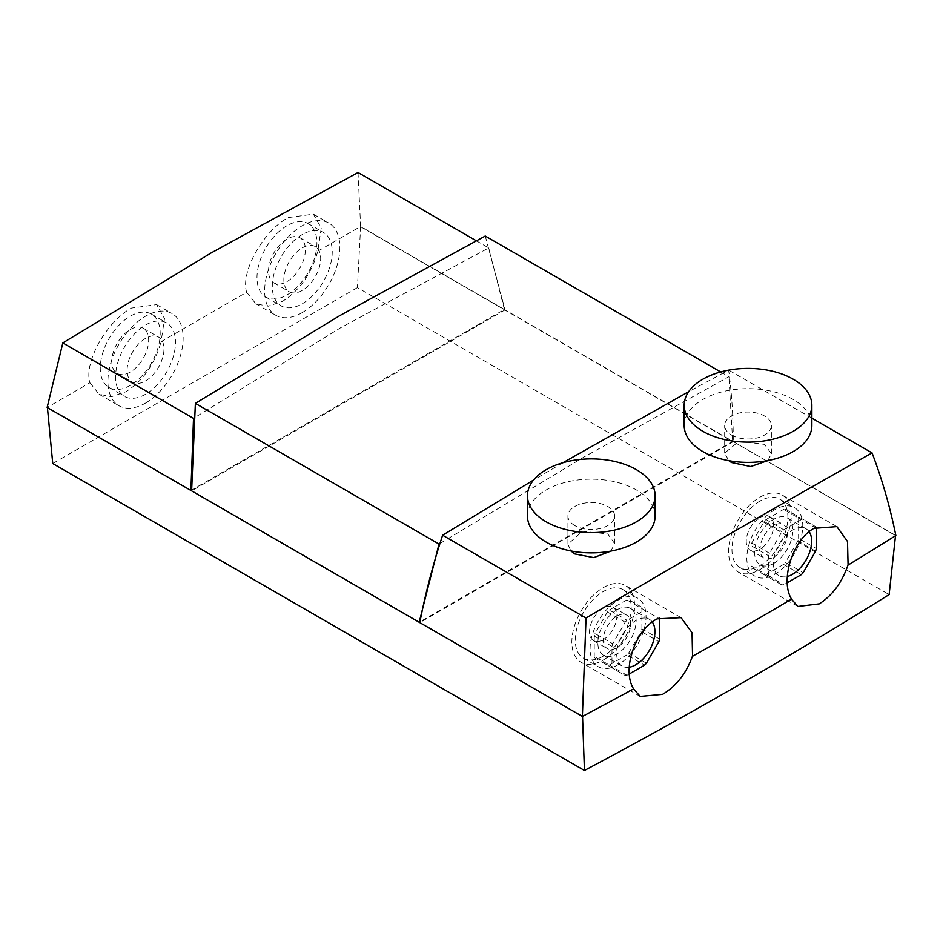 <?xml version="1.0" encoding="UTF-8"?>
<svg xmlns="http://www.w3.org/2000/svg" width="943" height="943" viewBox="0 0 943 943"><rect width="100%" height="100%" fill="white"/><g stroke="black" fill="none" stroke-linecap="round" stroke-linejoin="round"><path stroke-width="0.71" stroke-dasharray="4.71 3.54" d="M527.455 516.01A63.841 36.86 180 0 1 566.861 481.967A63.841 36.86 180 0 1 636.431 489.959A63.841 36.86 180 0 1 655.126 516.01M610.934 551.077L614.636 543.592L607.799 533.95L582.35 531.263L567.934 544.241L570.892 550.936M574.77 525.546A23.351 13.485 180 0 1 567.934 516.01A23.351 13.485 180 0 1 582.35 503.562A23.351 13.485 180 0 1 607.799 506.485A23.351 13.485 180 0 1 614.636 516.01A23.351 13.485 180 0 1 600.219 528.469A23.351 13.485 180 0 1 574.77 525.546M811.864 425.529A63.841 36.86 0 0 0 793.169 399.467A63.841 36.86 0 0 0 723.599 391.475A63.841 36.86 0 0 0 684.182 425.529M767.956 460.538L771.374 453.748L764.537 444.377L739.1 441.124L724.672 453.1L728.833 460.679M731.509 435.053A23.351 13.485 0 0 0 756.958 437.976A23.351 13.485 0 0 0 771.374 425.529A23.351 13.485 0 0 0 764.537 415.993A23.351 13.485 0 0 0 739.088 413.069A23.351 13.485 0 0 0 724.672 425.529A23.351 13.485 0 0 0 731.509 435.053M720.676 371.955L728.904 376.705L584.424 456.766L439.025 544.052M476.203 240.724L488.722 247.95L340.541 327.81L194.27 417.89M130.24 385.416A42.376 24.471 -60 0 1 109.046 387.526A42.376 24.471 -60 0 1 102.551 353.554A42.376 24.471 -60 0 1 130.24 316.211A42.376 24.471 -60 0 1 151.422 314.113A42.376 24.471 -60 0 1 157.917 348.073A42.376 24.471 -60 0 1 130.24 385.416M145.528 394.257A42.376 24.471 -60 0 1 124.346 396.355A42.376 24.471 -60 0 1 117.84 362.395A42.376 24.471 -60 0 1 145.528 325.04A42.376 24.471 -60 0 1 166.722 322.942A42.376 24.471 -60 0 1 173.217 356.902A42.376 24.471 -60 0 1 145.528 394.257M145.528 380.925A26.062 15.053 120 0 0 162.561 357.963A26.062 15.053 120 0 0 158.565 337.075A26.062 15.053 120 0 0 145.528 338.372A26.062 15.053 120 0 0 128.507 361.334A26.062 15.053 120 0 0 132.503 382.221A26.062 15.053 120 0 0 145.528 380.925M130.24 329.543A26.062 15.053 -60 0 1 143.265 328.247A26.062 15.053 -60 0 1 147.261 349.134A26.062 15.053 -60 0 1 130.24 372.096A26.062 15.053 -60 0 1 117.203 373.393A26.062 15.053 -60 0 1 113.207 352.505A26.062 15.053 -60 0 1 130.24 329.543M629.24 667.231A27.041 15.618 -60 0 1 622.286 666.123A27.041 15.618 -60 0 1 618.136 644.458A27.041 15.618 -60 0 1 635.806 620.624A27.041 15.618 -60 0 1 649.326 619.28A27.041 15.618 -60 0 1 652.297 622.015M616.993 609.767A27.041 15.618 -60 0 1 630.513 608.424A27.041 15.618 -60 0 1 634.663 630.089A27.041 15.618 -60 0 1 616.993 653.923A27.041 15.618 -60 0 1 603.473 655.267A27.041 15.618 -60 0 1 599.324 633.59A27.041 15.618 -60 0 1 616.993 609.767M809.165 531.711A27.041 15.618 120 0 0 806.053 528.799A27.041 15.618 120 0 0 792.533 530.131A27.041 15.618 120 0 0 774.875 553.965A27.041 15.618 120 0 0 779.012 575.631A27.041 15.618 120 0 0 787.322 576.468M773.731 563.431A27.041 15.618 120 0 0 791.389 539.608A27.041 15.618 120 0 0 787.252 517.931A27.041 15.618 120 0 0 773.731 519.275A27.041 15.618 120 0 0 756.062 543.109A27.041 15.618 120 0 0 760.211 564.774A27.041 15.618 120 0 0 773.731 563.431M773.731 557.148A19.343 11.175 120 0 0 786.368 540.103A19.343 11.175 120 0 0 783.397 524.603A19.343 11.175 120 0 0 773.731 525.557A19.343 11.175 120 0 0 761.084 542.602A19.343 11.175 120 0 0 764.054 558.115A19.343 11.175 120 0 0 773.731 557.148M759.94 517.589A19.343 11.175 -60 0 1 769.606 516.634A19.343 11.175 -60 0 1 772.576 532.135A19.343 11.175 -60 0 1 759.94 549.191A19.343 11.175 -60 0 1 750.263 550.146A19.343 11.175 -60 0 1 747.292 534.646A19.343 11.175 -60 0 1 759.94 517.589M759.94 501.098A39.559 22.832 120 0 0 734.09 535.954A39.559 22.832 120 0 0 740.161 567.651A39.559 22.832 120 0 0 759.94 565.682A39.559 22.832 120 0 0 785.778 530.826A39.559 22.832 120 0 0 779.708 499.142A39.559 22.832 120 0 0 759.94 501.098M774.804 509.68A39.559 22.832 120 0 0 748.966 544.535A39.559 22.832 120 0 0 755.025 576.232A39.559 22.832 120 0 0 774.804 574.275A39.559 22.832 120 0 0 800.642 539.42A39.559 22.832 120 0 0 794.584 507.723A39.559 22.832 120 0 0 774.804 509.68M759.94 569.584A44.333 25.591 120 0 0 788.902 530.52A44.333 25.591 120 0 0 782.101 495.004A44.333 25.591 120 0 0 759.94 497.197A44.333 25.591 120 0 0 730.978 536.261A44.333 25.591 120 0 0 737.768 571.788A44.333 25.591 120 0 0 759.94 569.584M603.202 660.076A44.333 25.591 120 0 0 632.164 621.013A44.333 25.591 120 0 0 625.362 585.485A44.333 25.591 120 0 0 603.202 587.689A44.333 25.591 120 0 0 574.24 626.753A44.333 25.591 120 0 0 581.029 662.269A44.333 25.591 120 0 0 603.202 660.076M246.677 292.259L255.836 303.776L268.201 306.239L282.664 301.277C299.827 290.255 311.555 273.564 317.826 251.18L321.245 228.029L313.382 214.144L288.181 217.585C263.297 231.035 240.206 272.126 246.677 292.259L161.088 341.672L164.506 318.522L156.644 304.636L131.442 308.078C106.559 321.528 83.467 362.619 89.939 382.752L47.398 407.317L191.17 490.325M302.267 312.593A53.197 30.718 120 0 0 337.016 265.714A53.197 30.718 120 0 0 328.871 223.09A53.197 30.718 120 0 0 302.267 225.719A53.197 30.718 120 0 0 267.517 272.598A53.197 30.718 120 0 0 275.674 315.233A53.197 30.718 120 0 0 302.267 312.593M145.528 403.085A53.197 30.718 120 0 0 180.29 356.206A53.197 30.718 120 0 0 172.133 313.583A53.197 30.718 120 0 0 145.528 316.211A53.197 30.718 120 0 0 110.779 363.09A53.197 30.718 120 0 0 118.936 405.726A53.197 30.718 120 0 0 145.528 403.085M89.939 382.752L99.098 394.268L111.463 396.732L125.926 391.769C143.1 380.748 154.817 364.045 161.088 341.672M286.967 225.719A42.376 24.471 120 0 0 259.278 263.073A42.376 24.471 120 0 0 265.785 297.033A42.376 24.471 120 0 0 286.967 294.935A42.376 24.471 120 0 0 314.656 257.58A42.376 24.471 120 0 0 308.161 223.621A42.376 24.471 120 0 0 286.967 225.719M302.267 234.559A42.376 24.471 120 0 0 274.578 271.902A42.376 24.471 120 0 0 281.073 305.862A42.376 24.471 120 0 0 302.267 303.764A42.376 24.471 120 0 0 329.956 266.421A42.376 24.471 120 0 0 323.461 232.461A42.376 24.471 120 0 0 302.267 234.559M302.267 247.879A26.062 15.053 -60 0 1 315.304 246.583A26.062 15.053 -60 0 1 319.288 267.47A26.062 15.053 -60 0 1 302.267 290.444A26.062 15.053 -60 0 1 289.242 291.729A26.062 15.053 -60 0 1 285.246 270.841A26.062 15.053 -60 0 1 302.267 247.879M286.967 281.603A26.062 15.053 120 0 0 304 258.641A26.062 15.053 120 0 0 300.004 237.754A26.062 15.053 120 0 0 286.967 239.05A26.062 15.053 120 0 0 269.946 262.013A26.062 15.053 120 0 0 273.942 282.9A26.062 15.053 120 0 0 286.967 281.603M616.993 616.05A19.343 11.175 -60 0 1 626.671 615.095A19.343 11.175 -60 0 1 629.629 630.596A19.343 11.175 -60 0 1 616.993 647.641A19.343 11.175 -60 0 1 607.316 648.595A19.343 11.175 -60 0 1 604.357 633.095A19.343 11.175 -60 0 1 616.993 616.05M603.202 639.684A19.343 11.175 120 0 0 615.838 622.628A19.343 11.175 120 0 0 612.879 607.127A19.343 11.175 120 0 0 603.202 608.082A19.343 11.175 120 0 0 590.566 625.138A19.343 11.175 120 0 0 593.524 640.639A19.343 11.175 120 0 0 603.202 639.684M603.202 656.175A39.559 22.832 -60 0 1 583.422 658.131A39.559 22.832 -60 0 1 577.364 626.447A39.559 22.832 -60 0 1 603.202 591.591A39.559 22.832 -60 0 1 622.981 589.623A39.559 22.832 -60 0 1 629.04 621.319A39.559 22.832 -60 0 1 603.202 656.175M618.066 664.756A39.559 22.832 -60 0 1 598.286 666.725A39.559 22.832 -60 0 1 592.228 635.028A39.559 22.832 -60 0 1 618.066 600.172A39.559 22.832 -60 0 1 637.845 598.216A39.559 22.832 -60 0 1 643.904 629.9A39.559 22.832 -60 0 1 618.066 664.756M811.864 418.15L728.68 370.127M895.85 535.483L733.289 441.63C733.23 416.122 731.685 392.276 728.633 370.104L688.696 391.651M562.947 462.718L533.538 480.034M317.826 251.18L360.379 226.615L733.041 441.772L420.059 622.474L582.538 716.279A5319.652 3071.268 0 0 0 633.519 688.838L633.625 688.885M485.244 236.021L505.083 309.882L732.664 441.265L419.977 621.791M505.083 309.882L191.865 490.725L419.435 622.109M358.034 172.498L360.627 226.473L504.399 309.481L191.618 490.065M629.335 673.95L627.012 675.282A35.905 20.734 -60 0 1 625.162 675.471L612.75 668.292A35.905 20.734 -60 0 1 611.972 666.595L611.972 646.32A35.905 20.734 -60 0 1 612.75 643.739L625.162 622.215A35.905 20.734 -60 0 1 627.012 620.27L644.588 610.121L626.847 599.889A35.905 20.734 -60 0 1 628.698 599.701L641.122 606.868A35.905 20.734 -60 0 1 641.888 608.565L659.629 618.808M644.588 610.121A35.905 20.734 -60 0 1 646.438 609.944M658.862 617.111A35.905 20.734 -60 0 1 659.192 617.795M659.629 639.095L641.888 628.851A35.905 20.734 -60 0 1 641.122 631.433L658.862 641.676M646.438 663.188L628.698 652.945A35.905 20.734 -60 0 1 626.847 654.902L644.588 665.145M627.012 675.282L609.284 665.051A35.905 20.734 -60 0 1 607.433 665.228L625.162 675.471M612.75 668.292L595.009 658.061A35.905 20.734 -60 0 1 594.243 656.363L611.972 666.595M611.972 646.32L594.243 636.077A35.905 20.734 -60 0 1 595.009 633.496L612.75 643.739M815.895 527.231A35.905 20.734 120 0 0 815.589 526.618L803.177 519.452A35.905 20.734 120 0 0 801.314 519.628L783.751 529.777A35.905 20.734 120 0 0 781.9 531.734L769.476 553.246A35.905 20.734 120 0 0 768.71 555.828L768.71 576.114A35.905 20.734 120 0 0 769.476 577.8L781.9 584.978A35.905 20.734 120 0 0 783.751 584.79L787.275 582.762M769.476 553.246L751.748 543.003A35.905 20.734 120 0 0 750.982 545.584L768.71 555.828M783.751 529.777L766.022 519.534A35.905 20.734 120 0 0 764.172 521.491L781.9 531.734M768.71 576.114L750.982 565.871A35.905 20.734 120 0 0 751.748 567.568L769.476 577.8M781.9 584.978L764.172 574.735A35.905 20.734 120 0 0 766.022 574.558L783.751 584.79M801.314 574.652L783.586 564.409A35.905 20.734 120 0 0 785.436 562.452L803.177 572.696M815.589 551.183L797.861 540.94A35.905 20.734 120 0 0 798.627 538.359L816.355 548.602M816.355 528.316L798.627 518.084A35.905 20.734 120 0 0 797.861 516.387L815.589 526.618M803.177 519.452L785.436 509.208A35.905 20.734 120 0 0 783.586 509.397L801.314 519.628M847.993 565.01A5319.652 3071.268 0 0 0 895.52 535.577L733.289 441.63M692.457 656.198A5319.652 3071.268 0 0 0 791.46 599.041L791.554 599.1M360.627 226.473L357.444 287.615L889.131 594.585M357.444 287.615L52.749 463.532M751.748 543.003L764.172 521.491M766.022 519.534L783.586 509.397M785.436 509.208L797.861 516.387M798.627 518.084L798.627 538.359M797.861 540.94L785.436 562.452M783.586 564.409L766.022 574.558M764.172 574.735L751.748 567.568M750.982 565.871L750.982 545.584M625.162 622.215L607.433 611.983A35.905 20.734 -60 0 1 609.284 610.027L627.012 620.27M626.847 599.889L609.284 610.027M641.122 606.868L628.698 599.701M641.888 628.851L641.888 608.565M628.698 652.945L641.122 631.433M609.284 665.051L626.847 654.902M595.009 658.061L607.433 665.228M594.243 636.077L594.243 656.363M607.433 611.983L595.009 633.496M504.399 309.481L488.722 247.95M732.664 441.265L728.904 376.705M567.934 544.241L567.934 516.01M771.374 453.748L771.374 425.529M109.046 387.526L124.346 396.355M143.265 328.247L158.565 337.075M630.513 608.424L649.326 619.28M787.252 517.931L806.053 528.799M769.606 516.634L783.397 524.603M740.161 567.651L755.025 576.232M836.771 526.559L782.101 495.004M680.952 617.582L625.362 585.485M313.382 214.144L328.871 223.09M156.644 304.636L172.133 313.583M265.785 297.033L281.073 305.862M300.004 237.754L315.304 246.583M612.879 607.127L626.671 615.095M583.422 658.131L598.286 666.725M622.981 589.623L637.845 598.216M593.524 640.639L607.316 648.595M273.942 282.9L289.242 291.729M308.161 223.621L323.461 232.461M99.098 394.268L118.936 405.726M255.836 303.776L275.674 315.233M640.191 696.429L581.029 662.269M797.849 606.467L737.768 571.788M779.708 499.142L794.584 507.723M750.263 550.146L764.054 558.115M760.211 564.774L779.012 575.631M603.473 655.267L622.286 666.123M117.203 373.393L132.503 382.221M151.422 314.113L166.722 322.942M724.672 453.1L724.672 425.529M614.636 543.592L614.636 516.01"/><path stroke-width="1.41" d="M655.126 495.747L655.126 516.01A63.841 36.86 180 0 1 615.72 550.064A63.841 36.86 180 0 1 546.15 542.072A63.841 36.86 180 0 1 527.455 516.01L527.455 495.747A63.841 36.86 180 0 1 566.861 461.693A63.841 36.86 180 0 1 636.431 469.685A63.841 36.86 180 0 1 655.126 495.747A63.841 36.86 180 0 1 615.72 529.801A63.841 36.86 180 0 1 546.15 521.809A63.841 36.86 180 0 1 527.455 495.747M570.892 550.936L574.77 553.93L593.784 557.596L610.934 551.077M684.182 405.254L684.182 425.529A63.841 36.86 0 0 0 702.889 451.591A63.841 36.86 0 0 0 772.458 459.571A63.841 36.86 0 0 0 811.864 425.529L811.864 405.254A63.841 36.86 0 0 0 793.169 379.192A63.841 36.86 0 0 0 723.599 371.2A63.841 36.86 0 0 0 684.182 405.254A63.841 36.86 0 0 0 702.889 431.316A63.841 36.86 0 0 0 772.458 439.308A63.841 36.86 0 0 0 811.864 405.254M728.833 460.679L731.509 462.518L750.781 466.526L767.956 460.538M419.977 621.791L419.187 622.25L191.618 490.867L195.378 403.38L339.857 315.575L485.244 236.021L720.676 371.955M194.27 417.89L193.515 418.386L190.922 490.466L47.15 407.459L62.827 342.934L210.996 253.019L358.034 172.498L476.203 240.724M652.297 622.015A27.041 15.618 -60 0 1 652.391 644.104A27.041 15.618 -60 0 1 635.806 664.78A27.041 15.618 -60 0 1 629.24 667.231M787.322 576.468A27.041 15.618 120 0 0 792.533 574.299A27.041 15.618 120 0 0 809.165 531.711M791.507 599.135L797.849 606.467L819.302 603.862C832.528 595.281 842.087 582.326 847.993 565.01L848.087 565.069A5319.781 3071.351 0 0 0 895.85 535.483C889.98 506.627 882.047 479.091 872.051 452.911L811.864 418.15M633.566 688.92L640.191 696.429L662.564 694.354C676.355 686.091 686.315 673.373 692.457 656.198L692.551 656.257A5319.781 3071.351 0 0 0 791.554 599.1C779.967 580.558 792.521 540.127 813.903 528.351L836.877 526.618L847.509 541.494L848.087 565.069M872.051 452.911C779.684 504.823 684.347 559.871 586.039 618.03L582.373 716.468A5319.781 3071.351 0 0 0 633.625 688.885C621.649 670.237 634.863 630.065 657.165 618.844L681.058 617.641L692.044 632.706L692.551 656.257M688.696 391.651L562.947 462.718M533.538 480.034L442.621 535.223C432.884 564.786 425.281 593.913 419.824 622.616L582.373 716.468M586.039 618.03L442.621 535.223M659.192 617.795A35.905 20.734 -60 0 1 659.629 618.808L659.629 639.095A35.905 20.734 -60 0 1 658.862 641.676L646.438 663.188A35.905 20.734 -60 0 1 644.588 665.145L629.335 673.95M787.275 582.762L801.314 574.652A35.905 20.734 120 0 0 803.177 572.696L815.589 551.183A35.905 20.734 120 0 0 816.355 548.602L816.355 528.316A35.905 20.734 120 0 0 815.895 527.231M47.398 407.317L52.749 463.532L584.436 770.502L582.538 716.279M584.436 770.502A5316.233 3069.3 0 0 0 889.131 594.585L895.52 535.577M62.827 342.934L193.515 418.386M195.378 403.38L439.025 544.052L419.187 622.25M439.957 543.474L439.025 544.052"/></g></svg>
